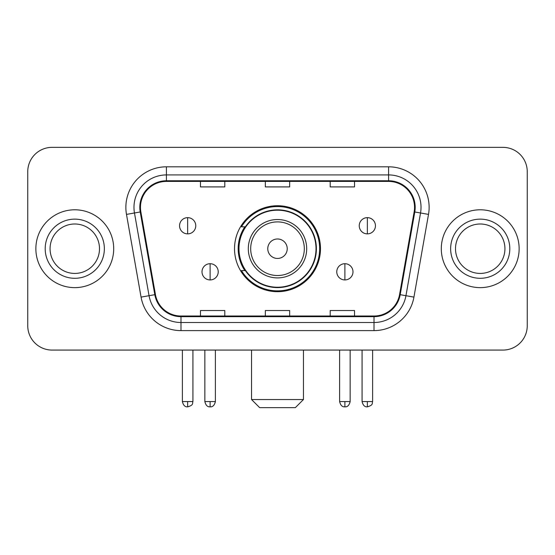 <?xml version="1.0" encoding="UTF-8"?>
<svg xmlns="http://www.w3.org/2000/svg" width="555" height="555" viewBox="0 0 555 555"><rect width="100%" height="100%" fill="white"/><g stroke="black" fill="none" stroke-linecap="round" stroke-linejoin="round"><path stroke-width="0.83" d="M234.522 248.716A42.978 42.978 0 0 0 277.5 291.687A42.978 42.978 0 0 0 320.478 248.716A42.978 42.978 0 0 0 277.5 205.738A42.978 42.978 0 0 0 234.522 248.716M244.831 270.604A39.329 39.329 0 0 1 244.831 226.822M27.75 171.682L27.75 325.75A24.323 24.323 0 0 0 52.073 350.073L502.927 350.073A24.323 24.323 0 0 0 527.25 325.75L527.25 171.682A24.323 24.323 0 0 0 502.927 147.352L52.073 147.352A24.323 24.323 0 0 0 27.75 171.682L27.75 325.75M35.86 248.716A38.919 38.919 0 0 0 74.779 287.636A38.919 38.919 0 0 0 113.706 248.716A38.919 38.919 0 0 0 74.779 209.79A38.919 38.919 0 0 0 35.86 248.716A38.919 38.919 0 0 0 74.779 287.636A38.919 38.919 0 0 0 113.706 248.716A38.919 38.919 0 0 0 74.779 209.79A38.919 38.919 0 0 0 35.86 248.716M441.294 248.716A38.919 38.919 0 0 0 480.221 287.636A38.919 38.919 0 0 0 519.14 248.716A38.919 38.919 0 0 0 480.221 209.79A38.919 38.919 0 0 0 441.294 248.716A38.919 38.919 0 0 0 480.221 287.636A38.919 38.919 0 0 0 519.14 248.716A38.919 38.919 0 0 0 480.221 209.79A38.919 38.919 0 0 0 441.294 248.716M140.464 207.362A25.946 25.946 0 0 1 166.41 181.409L388.59 181.409A25.946 25.946 0 0 1 414.141 211.864L399.558 294.573A25.946 25.946 0 0 1 374.008 316.017L180.992 316.017A25.946 25.946 0 0 1 155.442 294.573L140.859 211.864A25.946 25.946 0 0 1 140.464 207.362M139.811 207.362A26.598 26.598 0 0 0 140.214 211.975L154.803 294.684A26.598 26.598 0 0 0 180.992 316.662L374.008 316.662A26.598 26.598 0 0 0 400.197 294.684L414.786 211.975A26.598 26.598 0 0 0 388.59 180.763L166.41 180.763A26.598 26.598 0 0 0 139.811 207.362M126.484 214.397A40.543 40.543 0 0 1 166.41 166.812L388.59 166.812A40.543 40.543 0 0 1 428.515 214.397L413.933 297.112A40.543 40.543 0 0 1 374.008 330.613L180.992 330.613A40.543 40.543 0 0 1 141.067 297.112L126.484 214.397L134.47 212.988A32.433 32.433 0 0 1 166.41 174.922L388.59 174.922A32.433 32.433 0 0 1 420.53 212.988L405.948 295.704A32.433 32.433 0 0 1 374.008 322.504L180.992 322.504A32.433 32.433 0 0 1 149.052 295.704L134.47 212.988A32.433 32.433 0 0 1 133.977 207.362M502.927 147.352L52.073 147.352M52.073 350.073L502.927 350.073M527.25 325.75L527.25 171.682M400.197 294.684L405.948 295.704L420.53 212.988L428.515 214.397M265.339 181.409L265.339 186.903L289.661 186.903L289.661 181.409M200.466 181.409L200.466 186.903L224.796 186.903L224.796 181.409M330.204 181.409L330.204 186.903L354.534 186.903L354.534 181.409M289.661 316.017L289.661 310.522L265.339 310.522L265.339 316.017M224.796 316.017L224.796 310.522L200.466 310.522L200.466 316.017M354.534 316.017L354.534 310.522L330.204 310.522L330.204 316.017M99.498 248.716A24.718 24.718 0 0 0 74.779 223.998A24.718 24.718 0 0 0 50.068 248.716A24.718 24.718 0 0 0 74.779 273.428A24.718 24.718 0 0 0 99.498 248.716A24.718 24.718 0 0 1 74.779 273.428A24.718 24.718 0 0 1 50.068 248.716M295.336 407.647L259.664 407.647L251.554 399.538L303.446 399.538L295.336 407.647M287.233 248.716A9.733 9.733 0 0 0 277.5 238.983A9.733 9.733 0 0 0 267.767 248.716A9.733 9.733 0 0 0 277.5 258.443A9.733 9.733 0 0 0 287.233 248.716M306.693 248.716A29.193 29.193 0 0 0 277.5 219.523A29.193 29.193 0 0 0 248.307 248.716A29.193 29.193 0 0 0 277.5 277.902A29.193 29.193 0 0 0 306.693 248.716A29.193 29.193 0 0 1 277.5 277.902A29.193 29.193 0 0 1 248.307 248.716M316.017 248.716A38.517 38.517 0 0 0 277.5 210.199A38.517 38.517 0 0 0 238.983 248.716A38.517 38.517 0 0 0 277.5 287.233A38.517 38.517 0 0 0 316.017 248.716M319.666 248.716A42.166 42.166 0 0 1 241.467 270.604L245.372 270.604A38.878 38.878 0 0 0 303.224 277.868A38.878 38.878 0 0 0 303.224 219.558A38.878 38.878 0 0 0 245.372 226.822L241.467 226.822A42.166 42.166 0 0 1 319.666 248.716M504.932 248.716A24.718 24.718 0 0 0 480.221 223.998A24.718 24.718 0 0 0 455.502 248.716A24.718 24.718 0 0 0 480.221 273.428A24.718 24.718 0 0 0 504.932 248.716A24.718 24.718 0 0 1 480.221 273.428A24.718 24.718 0 0 1 455.502 248.716M187.652 217.657A8.11 8.11 0 0 0 179.549 225.767A8.11 8.11 0 0 0 187.652 233.877A8.11 8.11 0 0 0 195.762 225.767A8.11 8.11 0 0 0 187.652 217.657L187.652 233.877A8.11 8.11 0 0 0 195.762 225.767A8.11 8.11 0 0 0 187.652 217.657M367.348 217.657A8.11 8.11 0 0 0 359.238 225.767A8.11 8.11 0 0 0 367.348 233.877A8.11 8.11 0 0 0 375.451 225.767A8.11 8.11 0 0 0 367.348 217.657L367.348 233.877A8.11 8.11 0 0 0 375.451 225.767A8.11 8.11 0 0 0 367.348 217.657M210.116 263.715A8.11 8.11 0 0 0 202.006 271.825A8.11 8.11 0 0 0 210.116 279.935A8.11 8.11 0 0 0 218.226 271.825A8.11 8.11 0 0 0 210.116 263.715L210.116 279.935A8.11 8.11 0 0 0 218.226 271.825A8.11 8.11 0 0 0 210.116 263.715M344.884 263.715A8.11 8.11 0 0 0 336.774 271.825A8.11 8.11 0 0 0 344.884 279.935A8.11 8.11 0 0 0 352.994 271.825A8.11 8.11 0 0 0 344.884 263.715L344.884 279.935A8.11 8.11 0 0 0 352.994 271.825A8.11 8.11 0 0 0 344.884 263.715M388.59 166.812L388.59 180.763M134.47 212.988L140.214 211.975M180.992 330.613L180.992 316.662M374.008 316.662L374.008 330.613M141.067 297.112L154.803 294.684M414.786 211.975L420.53 212.988M166.41 166.812L166.41 180.763M405.948 295.704L413.933 297.112M104.361 248.716A29.581 29.581 0 0 0 74.779 219.135A29.581 29.581 0 0 0 45.198 248.716A29.581 29.581 0 0 0 74.779 278.298A29.581 29.581 0 0 0 104.361 248.716M304.313 248.716A26.813 26.813 0 0 0 277.5 221.896A26.813 26.813 0 0 0 250.687 248.716A26.813 26.813 0 0 0 277.5 275.53A26.813 26.813 0 0 0 304.313 248.716M509.802 248.716A29.581 29.581 0 0 0 480.221 219.135A29.581 29.581 0 0 0 450.639 248.716A29.581 29.581 0 0 0 480.221 278.298A29.581 29.581 0 0 0 509.802 248.716M187.652 401.563L182.387 401.563C183.303 405.323 185.058 407.079 187.652 406.836L187.652 401.563L192.925 401.563L192.925 350.073M367.348 401.563L362.075 401.563C362.998 405.323 364.753 407.079 367.348 406.836L367.348 401.563L372.613 401.563L372.613 350.073M210.116 401.563L204.844 401.563C205.766 405.323 207.521 407.079 210.116 406.836L210.116 401.563L215.389 401.563L215.389 350.073M344.884 401.563L339.611 401.563C340.534 405.323 342.289 407.079 344.884 406.836L344.884 401.563L350.156 401.563L350.156 350.073M303.446 350.073L303.446 399.538M251.554 350.073L251.554 399.538M182.387 401.563L182.387 350.073M192.925 401.563C192.183 403.201 194.049 405.053 187.652 406.836M362.075 401.563L362.075 350.073M372.613 401.563C371.871 403.201 373.744 405.053 367.348 406.836M204.844 401.563L204.844 350.073M215.389 401.563C214.466 405.323 212.711 407.079 210.116 406.836M339.611 401.563L339.611 350.073M350.156 401.563C349.234 405.323 347.479 407.079 344.884 406.836"/></g></svg>
